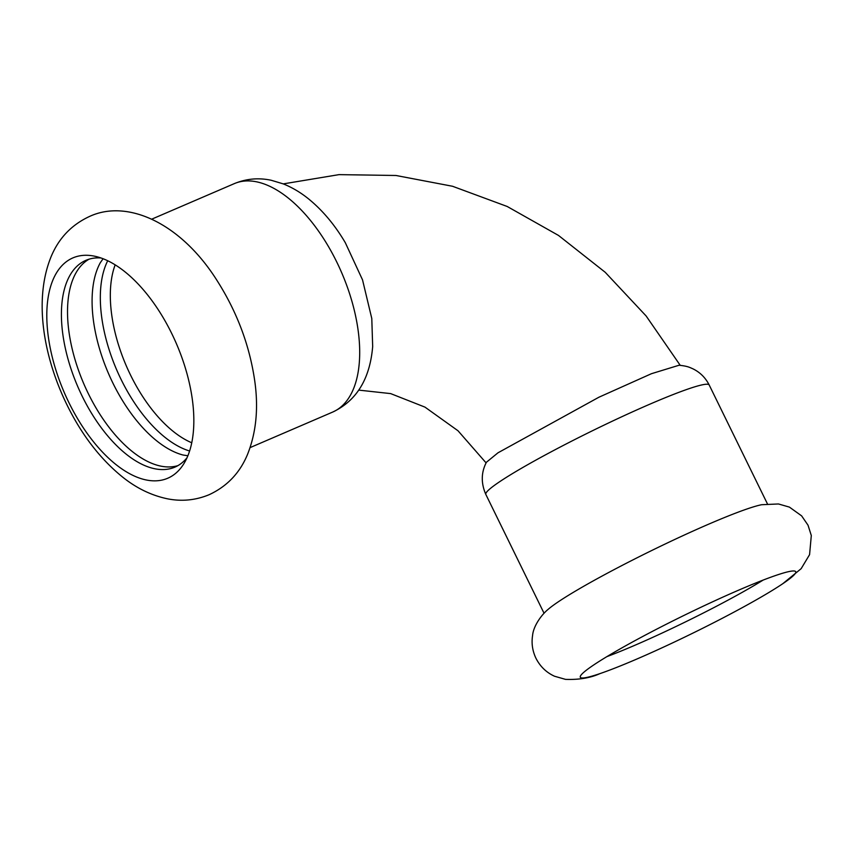 <?xml version="1.0" encoding="UTF-8"?>
<svg xmlns="http://www.w3.org/2000/svg" width="854" height="854" viewBox="0 0 854 854"><rect width="100%" height="100%" fill="white"/><g stroke="black" fill="none" stroke-linecap="round" stroke-linejoin="round"><path stroke-width="1.28" d="M782.808 583.688A119.944 9.906 -26.1 0 1 780.844 584.99A119.944 9.906 -26.1 0 1 636.668 659.117A119.944 9.906 -26.1 0 1 599.946 673.614A119.944 9.906 -26.1 0 1 580.229 676.752A119.944 9.906 -26.1 0 1 593.252 665.266A119.944 9.906 -26.1 0 1 709.887 603.063A119.944 9.906 -26.1 0 1 795.405 571.347A119.944 9.906 -26.1 0 1 782.808 583.688M599.946 673.614C590.445 677.937 578.959 679.859 565.497 679.368L554.545 676.24C546.336 672.504 540.123 666.472 535.896 658.156C532.437 650.801 531.348 643.222 532.597 635.408C533.238 626.964 540.582 615.51 548.257 609.254A124.364 10.269 -26.1 0 1 558.025 601.995A124.364 10.269 -26.1 0 1 665.031 544.073A124.364 10.269 -26.1 0 1 761.672 504.714L778.453 503.967L789.406 507.105L801.628 515.869L808.033 525.21L811.3 535.522L809.581 554.641L801.159 568.668L782.744 583.73M763.113 580.101A112.568 9.298 -26.1 0 1 606.948 656.598M67.733 260.726A119.944 61.157 -113.3 0 0 68.96 402.714A119.944 61.157 -113.3 0 0 172.914 475.411A119.944 61.157 -113.3 0 0 184.101 463.316A119.944 61.157 -113.3 0 0 176.5 343.895A119.944 61.157 -113.3 0 0 94.997 256.275A119.944 61.157 -113.3 0 0 67.733 260.726M107.721 260.748A112.568 57.399 -113.3 0 0 121.119 379.496A112.568 57.399 -113.3 0 0 189.599 450.997M103.088 258.73L100.324 262.69A112.568 57.399 -113.3 0 0 112.877 383.04A112.568 57.399 -113.3 0 0 183.098 455.033L187.869 455.748M89.051 259.189A112.568 57.399 -113.3 0 0 87.172 260.353A112.568 57.399 -113.3 0 0 88.314 393.609A112.568 57.399 -113.3 0 0 177.899 465.633M101.007 257.972A112.568 57.399 -113.3 0 0 85.912 260.331A112.568 57.399 -113.3 0 0 81.055 262.979A112.568 57.399 -113.3 0 0 79.892 391.356A112.568 57.399 -113.3 0 0 174.91 467.127A112.568 57.399 -113.3 0 0 179.767 464.469A112.568 57.399 -113.3 0 0 186.994 457.787M679.079 365.234L651.453 373.7L598.878 397.238L497.989 452.801L486.428 462.249C481.112 472.433 480.919 483.161 485.83 494.423A124.364 10.269 -26.1 0 1 499.238 481.998A124.364 10.269 -26.1 0 1 622.79 416.293A124.364 10.269 -26.1 0 1 709.194 384.994C705.532 377.767 700.141 372.387 693.032 368.875C689.786 367.487 687.95 366.174 679.079 365.234M345.315 242.707L362.534 279.877L371.789 318.51L372.675 346.51C369.953 378.909 356.598 400.772 332.622 412.098A124.364 63.409 -113.3 0 0 337.992 409.162A124.364 63.409 -113.3 0 0 339.284 267.334A124.364 63.409 -113.3 0 0 234.295 183.631C246.294 178.689 258.602 177.568 271.209 180.269L283.133 183.845C292.463 187.56 301.238 192.823 309.468 199.633C323.164 211.013 335.11 225.371 345.315 242.707M115.173 264.847A109.622 55.894 -113.3 0 0 130.566 375.119A109.622 55.894 -113.3 0 0 191.744 442.767M67.018 404.945C81.642 434.729 100.003 458.641 122.111 476.671C136.128 488.04 151.275 495.427 167.565 498.832C181.827 501.64 195.683 500.263 209.145 494.701C227.068 486.374 239.867 472.935 247.543 454.371C256.285 432.434 258.655 407.721 254.641 380.233C249.453 345.08 236.974 311.934 217.215 280.806C181.294 223.556 127.694 198.598 89.382 216.521C71.458 224.869 58.67 238.33 51.005 256.915C33.039 301.238 44.504 359.128 67.018 404.945M767.415 503.839L709.194 384.994M544.051 613.257L485.83 494.423M283.261 183.888L338.995 174.632L395.968 175.486L452.545 186.268L507.191 206.476L558.505 235.437L605.198 272.277L646.115 315.959L680.222 365.32M486.097 462.9L458.011 430.768L424.972 407.123L390.673 393.609L358.808 390.118M234.295 183.631L151.798 219.136M332.622 412.098L250.115 447.603"/></g></svg>
